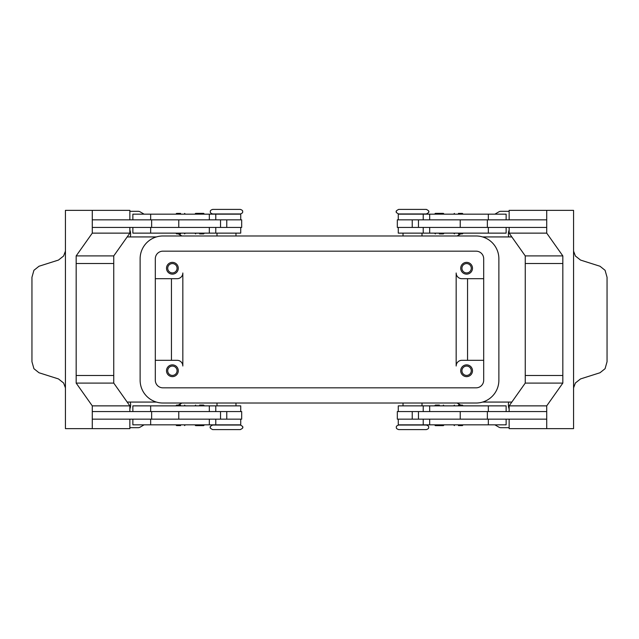 <?xml version="1.0" encoding="UTF-8"?>
<svg xmlns="http://www.w3.org/2000/svg" width="639" height="639" viewBox="0 0 639 639"><rect width="100%" height="100%" fill="white"/><g stroke="black" fill="none" stroke-linecap="round" stroke-linejoin="round"><path stroke-width="0.96" d="M240.344 425.039L212.635 425.039C210.463 426.181 209.704 426.94 210.359 427.315C209.704 427.683 210.463 428.442 212.635 429.592L240.344 429.592C242.516 428.442 243.275 427.683 242.628 427.315C243.275 426.94 242.516 426.181 240.344 425.039M412.506 429.592L426.365 429.592C428.202 428.969 428.961 428.21 428.641 427.315C428.961 426.421 428.202 425.662 426.365 425.039L398.656 425.039C396.819 425.662 396.06 426.421 396.372 427.315C396.06 428.21 396.819 428.969 398.656 429.592L412.506 429.592M398.656 213.961L426.365 213.961C428.537 212.819 429.296 212.06 428.641 211.685C429.296 211.317 428.537 210.558 426.365 209.408L398.656 209.408C396.484 210.558 395.725 211.317 396.372 211.685C395.725 212.06 396.484 212.819 398.656 213.961M226.494 209.408L212.635 209.408C210.798 210.031 210.039 210.79 210.359 211.685C210.039 212.579 210.798 213.338 212.635 213.961L240.344 213.961C242.181 213.338 242.94 212.579 242.628 211.685C242.94 210.79 242.181 210.031 240.344 209.408L226.494 209.408M180.597 425.606L176.604 425.606L180.597 425.606M180.597 405.11L176.604 405.11L180.597 405.11M240.727 411.564L240.727 405.869L132.864 405.869L132.864 411.564M240.727 419.152L240.727 424.847L132.864 424.847L132.864 419.152M226.494 425.039L216.996 424.847M220.527 227.436L220.527 219.848L241.678 219.848L241.678 227.436L92.28 227.436L92.28 219.848L220.527 219.848M178.768 219.848L178.768 227.436M203.633 213.354L204.4 214.113L194.903 214.113L195.662 213.354L203.633 213.354L195.662 213.354M199.648 233.93L203.633 233.93L199.648 233.93M203.633 233.93L204.4 233.171L194.903 233.171L195.662 233.93M458.403 425.606L462.396 425.606L458.403 425.606M458.403 405.11L462.396 405.11L458.403 405.11M398.273 411.564L398.273 405.869L506.136 405.869L506.136 411.564M398.273 419.152L398.273 424.847L506.136 424.847L506.136 419.152M418.473 227.436L418.473 219.848L397.322 219.848L397.322 227.436L546.72 227.436L546.72 219.848L418.473 219.848M460.232 219.848L460.232 227.436M435.367 213.354L439.352 213.354L435.367 213.354L434.6 214.113L444.097 214.113L443.338 213.354L439.352 213.354L443.338 213.354M439.352 233.93L443.338 233.93L439.352 233.93M435.367 233.93L434.6 233.171L444.097 233.171L443.338 233.93M167.722 370.748A4.673 4.673 0 0 0 172.394 375.42A4.673 4.673 0 0 0 177.067 370.748A4.673 4.673 0 0 0 172.394 366.083A4.673 4.673 0 0 0 167.722 370.748M178.281 370.748A5.887 5.887 0 0 1 172.394 376.635A5.887 5.887 0 0 1 166.507 370.748A5.887 5.887 0 0 1 172.394 364.869A5.887 5.887 0 0 1 178.281 370.748M461.933 268.252A4.673 4.673 0 0 0 466.606 272.917A4.673 4.673 0 0 0 471.278 268.252A4.673 4.673 0 0 0 466.606 263.58A4.673 4.673 0 0 0 461.933 268.252M472.493 268.252A5.887 5.887 0 0 1 466.606 274.131A5.887 5.887 0 0 1 460.719 268.252A5.887 5.887 0 0 1 466.606 262.365A5.887 5.887 0 0 1 472.493 268.252M167.722 268.252A4.673 4.673 0 0 0 172.394 272.917A4.673 4.673 0 0 0 177.067 268.252A4.673 4.673 0 0 0 172.394 263.58A4.673 4.673 0 0 0 167.722 268.252M178.281 268.252A5.887 5.887 0 0 1 172.394 274.131A5.887 5.887 0 0 1 166.507 268.252A5.887 5.887 0 0 1 172.394 262.365A5.887 5.887 0 0 1 178.281 268.252M461.933 370.748A4.673 4.673 0 0 0 466.606 375.42A4.673 4.673 0 0 0 471.278 370.748A4.673 4.673 0 0 0 466.606 366.083A4.673 4.673 0 0 0 461.933 370.748M472.493 370.748A5.887 5.887 0 0 1 466.606 376.635A5.887 5.887 0 0 1 460.719 370.748A5.887 5.887 0 0 1 466.606 364.869A5.887 5.887 0 0 1 472.493 370.748M398.273 219.848L398.273 214.153L506.136 214.153L506.136 219.848M398.273 227.436L398.273 233.131L506.136 233.131L506.136 227.436M458.403 233.89L462.396 233.89L458.403 233.89M458.403 213.394L462.396 213.394L458.403 213.394M439.352 405.07L435.367 405.07L439.352 405.07M435.367 405.07L434.6 405.829L444.097 405.829L443.338 405.07M435.367 425.646L434.6 424.887L444.097 424.887L443.338 425.646L435.367 425.646L443.338 425.646M418.473 411.564L418.473 419.152L397.322 419.152L397.322 411.564L546.72 411.564L546.72 419.152L418.473 419.152M460.232 419.152L460.232 411.564M573.566 251.119L575.396 256.007L580.539 260.073L600.005 266.247L605.085 270.313L607.05 277.278L607.05 361.722L605.085 368.687L600.005 372.753L580.539 378.927L575.396 382.993L573.566 387.881M509.139 219.848L509.139 210.359L573.566 210.359L573.566 249.074A11.39 8.051 90 0 0 573.566 249.434L573.566 389.566A11.39 8.051 90 0 0 573.566 389.926L573.566 428.641L546.72 428.641L546.72 405.869L562.831 383.088L562.831 263.508L525.25 263.508L525.25 255.912L562.831 255.912L562.831 263.508M240.727 219.848L240.727 214.153L132.864 214.153L132.864 219.848M240.727 227.436L240.727 233.131L132.864 233.131L132.864 227.436M180.597 233.89L176.604 233.89L180.597 233.89M180.597 213.394L176.604 213.394L180.597 213.394M199.648 405.07L203.633 405.07L199.648 405.07M203.633 405.07L204.4 405.829L194.903 405.829L195.662 405.07M203.633 425.646L199.648 425.646L203.633 425.646L204.4 424.887L194.903 424.887L195.662 425.646L199.648 425.646L195.662 425.646M220.527 411.564L220.527 419.152L241.678 419.152L241.678 411.564L92.28 411.564L92.28 419.152L220.527 419.152M178.768 419.152L178.768 411.564M65.434 387.881L63.604 382.993L58.461 378.927L38.995 372.753L33.915 368.687L31.95 361.722L31.95 277.278L33.915 270.313L38.995 266.247L58.461 260.073L63.604 256.007L65.434 251.119M129.861 419.152L129.861 428.641L65.434 428.641L65.434 389.926A11.39 8.051 -90 0 0 65.434 389.566L65.434 249.434A11.39 8.051 -90 0 0 65.434 249.074L65.434 210.359L92.28 210.359L92.28 233.131L76.169 255.912L76.169 263.508L113.75 263.508L113.75 255.912L76.169 255.912M456.166 366.003L456.166 272.997A5.695 5.695 0 0 0 461.861 278.692A5.695 5.695 0 0 1 456.166 272.997L456.166 366.003A5.695 5.695 0 0 1 461.861 360.308L483.691 360.308M482.605 236.933L511.831 236.933M511.831 402.067L482.605 402.067M156.395 236.933L127.169 236.933M127.169 402.067L156.395 402.067M509.139 427.691L500.84 427.691A3.794 3.794 0 0 1 498.939 427.187L494.89 424.847M144.11 424.847L140.061 427.187A3.794 3.794 0 0 1 138.16 427.691L129.861 427.691M129.861 211.309L138.16 211.309A3.794 3.794 0 0 1 140.061 211.813L144.11 214.153M494.89 214.153L498.939 211.813A3.794 3.794 0 0 1 500.84 211.309L509.139 211.309M129.861 230.128A10.44 10.44 0 0 1 130.236 236.933M509.139 408.872A10.44 10.44 0 0 1 508.764 402.067M130.236 402.067A10.44 10.44 0 0 1 129.861 408.872M508.764 236.933A10.44 10.44 0 0 1 509.139 230.128M181.915 403.017L178.297 405.11M457.085 403.017L460.703 405.11M457.085 235.983L460.703 233.89M181.915 235.983L178.297 233.89M155.309 278.692L177.139 278.692A5.695 5.695 0 0 0 182.834 272.997L182.834 366.003A5.695 5.695 0 0 0 177.139 360.308L155.309 360.308M171.444 278.692L171.444 360.308M467.556 278.692L467.556 360.308M92.28 428.641L92.28 405.869L76.169 383.088L76.169 263.508M113.75 263.508L113.75 375.492L76.169 375.492M129.861 219.848L129.861 210.359L92.28 210.359M113.75 255.912L129.861 233.131L92.28 233.131M129.861 233.131L129.861 227.436M113.75 375.492L113.75 383.088L129.861 405.869L129.861 411.564M113.75 383.088L76.169 383.088M129.861 405.869L92.28 405.869M151.643 411.564L151.643 419.152M151.643 227.436L151.643 219.848M546.72 210.359L546.72 233.131L562.831 255.912M562.831 375.492L525.25 375.492L525.25 263.508M525.25 255.912L509.139 233.131L546.72 233.131M509.139 233.131L509.139 227.436M487.357 227.436L487.357 219.848M525.25 375.492L525.25 383.088L509.139 405.869L509.139 411.564M509.139 419.152L509.139 428.641L546.72 428.641M525.25 383.088L562.831 383.088M509.139 405.869L546.72 405.869M487.357 411.564L487.357 419.152M403.017 214.153L412.506 213.961M182.834 366.003A5.695 5.695 0 0 0 177.139 360.308M461.861 278.692L483.691 278.692M476.095 251.167A7.596 7.596 0 0 1 483.691 258.763L483.691 380.237A7.596 7.596 0 0 1 476.095 387.833L162.905 387.833A7.596 7.596 0 0 1 155.309 380.237L155.309 258.763A7.596 7.596 0 0 1 162.905 251.167L476.095 251.167M476.095 235.983A22.78 22.78 0 0 1 498.875 258.763L498.875 380.237A22.78 22.78 0 0 1 476.095 403.017L162.905 403.017A22.78 22.78 0 0 1 140.125 380.237L140.125 258.763A22.78 22.78 0 0 1 162.905 235.983L476.095 235.983M429.68 411.564L429.68 405.869M429.68 424.847L429.68 419.152M209.32 214.153L209.32 219.848M209.32 227.436L209.32 233.131M226.773 227.436L226.773 219.848M150.66 227.436L150.66 233.131M150.66 214.153L150.66 219.848M412.227 227.436L412.227 219.848M429.68 227.436L429.68 233.131M488.34 227.436L488.34 233.131M429.68 214.153L429.68 219.848M488.34 214.153L488.34 219.848M488.34 424.847L488.34 419.152M488.34 411.564L488.34 405.869M412.227 411.564L412.227 419.152M150.66 424.847L150.66 419.152M209.32 424.847L209.32 419.152M150.66 411.564L150.66 405.869M209.32 411.564L209.32 405.869M226.773 411.564L226.773 419.152M175.845 424.847L176.604 425.606M175.845 405.869L176.604 405.11M216.996 403.017L216.996 405.869M453.658 424.847L454.417 425.606M453.658 405.869L454.417 405.11M423.218 411.564L423.218 405.869M423.218 424.847L423.218 419.152M403.017 403.017L403.017 405.869M422.004 235.983L422.004 233.131M463.155 233.131L462.396 233.89M463.155 214.153L462.396 213.394M235.983 235.983L235.983 233.131M215.782 214.153L215.782 219.848M215.782 227.436L215.782 233.131M185.342 233.131L184.583 233.89M185.342 214.153L184.583 213.394M175.845 214.153L176.604 213.394M175.845 233.131L176.604 233.89M216.996 233.131L216.996 235.983M453.658 214.153L454.417 213.394M453.658 233.131L454.417 233.89M423.218 227.436L423.218 233.131M423.218 214.153L423.218 219.848M403.017 235.983L403.017 233.131M422.004 405.869L422.004 403.017M463.155 405.869L462.396 405.11M463.155 424.847L462.396 425.606M235.983 403.017L235.983 405.869M215.782 424.847L215.782 419.152M215.782 411.564L215.782 405.869M185.342 405.869L184.583 405.11M185.342 424.847L184.583 425.606"/></g></svg>
